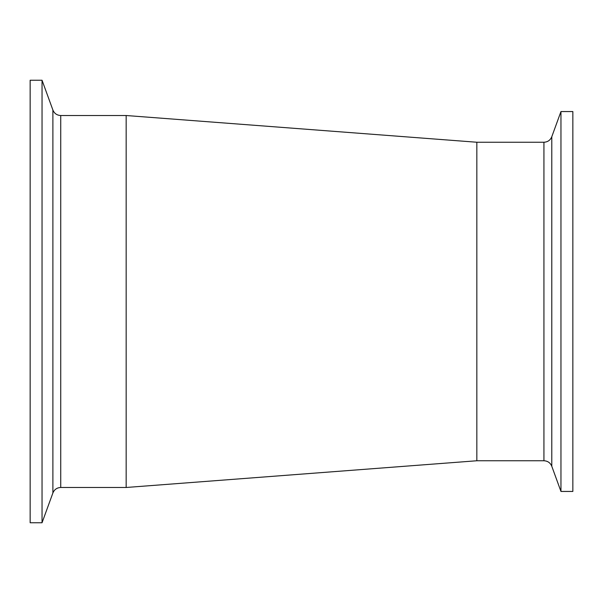 <?xml version="1.0" encoding="UTF-8"?>
<svg xmlns="http://www.w3.org/2000/svg" width="603" height="603" viewBox="0 0 603 603"><rect width="100%" height="100%" fill="white"/><g stroke="black" fill="none" stroke-linecap="round" stroke-linejoin="round"><path stroke-width="0.9" d="M560.956 491.445L572.85 491.445L572.85 111.555L560.956 111.555L560.956 491.445L551.783 466.255L551.783 136.745L560.956 111.555M543.936 460.76L476.837 460.76L476.837 142.24L543.936 142.24L543.936 460.76C547.705 460.948 550.32 462.78 551.783 466.255M42.044 80.244L30.15 80.244L30.15 522.756L42.044 522.756L42.044 80.244L52.891 110.025L52.891 492.975L42.044 522.756M60.73 115.52L126.163 115.52L126.163 487.48L60.73 487.48L60.73 115.52C56.968 115.331 54.353 113.5 52.891 110.025M543.936 142.24C547.705 142.052 550.32 140.22 551.783 136.745M60.73 487.48C56.968 487.669 54.353 489.5 52.891 492.975M476.837 142.24L126.163 115.52M476.837 460.76L126.163 487.48"/></g></svg>
